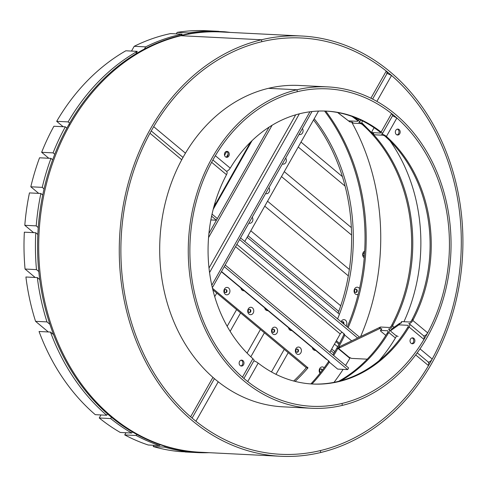 <?xml version="1.0" encoding="UTF-8"?>
<svg xmlns="http://www.w3.org/2000/svg" width="487" height="487" viewBox="0 0 487 487"><rect width="100%" height="100%" fill="white"/><g stroke="black" fill="none" stroke-linecap="round" stroke-linejoin="round"><path stroke-width="0.73" d="M190.801 416.945L190.636 416.805A208.412 170.103 -87.1 0 1 149.959 133.243L150.033 133.103M320.671 452.52A210.396 171.722 -87.1 0 1 280.524 456.27A210.396 171.722 -87.1 0 1 119.528 262.176A210.396 171.722 -87.1 0 1 261.489 39.77L180.927 35.715A210.396 171.722 -87.1 0 0 38.966 258.128A210.396 171.722 -87.1 0 0 199.968 452.222A210.396 171.722 -87.1 0 1 111.779 416.635A210.396 171.722 -87.1 0 1 69.915 124.782A210.396 171.722 -87.1 0 1 221.092 31.965L301.654 36.014A210.396 171.722 -87.1 0 1 462.65 230.108A210.396 171.722 -87.1 0 1 320.689 452.514L320.391 450.578A208.412 170.103 -87.1 0 1 280.622 454.292A208.412 170.103 -87.1 0 1 121.141 262.024A208.412 170.103 -87.1 0 1 261.769 41.712L261.489 39.77M364.203 125.171L363.673 124.733A3.963 1.199 -150.5 0 0 358.742 122.407A3.963 1.199 -150.5 0 0 359.546 122.152A3.963 1.199 -150.5 0 0 358.383 120.313L357.683 119.832A149.01 121.616 92.9 0 0 354.25 117.27M153.6 126.803L153.679 126.669A208.412 170.103 -87.1 0 1 301.55 37.992A208.412 170.103 -87.1 0 1 386.246 71.059L387.421 72.873L372.592 99.086M356.667 119.778L357.239 120.259A1.978 0.597 -150.5 0 1 357.823 121.172A1.978 0.597 -150.5 0 1 357.421 121.306L348.759 120.867L350.08 121.969A1.978 0.974 129.8 0 1 349.757 121.86L337.601 112.509M357.683 119.832L356.539 119.772A149.01 121.616 92.9 0 0 352.004 116.43M351.833 121.957A1.978 0.974 -50.2 0 0 352.174 122.079L350.08 121.969M349.757 121.86L337.753 112.534M348.436 120.758A1.978 0.974 -50.2 0 0 348.759 120.867M280.524 456.27L198.824 452.161A210.396 171.722 -87.1 0 1 110.634 416.58A210.396 171.722 -87.1 0 1 68.77 124.721A210.396 171.722 -87.1 0 1 219.947 31.905L221.092 31.965A210.396 171.722 -87.1 0 0 180.945 35.715L261.507 39.764A210.396 171.722 -87.1 0 1 301.654 36.014M351.626 122.048A208.412 170.103 -87.1 0 1 360.623 336.56M350.141 357.732A208.412 170.103 -87.1 0 1 345.593 365.451M343.116 369.371A208.412 170.103 -87.1 0 1 334.003 382.356M261.762 41.705L261.787 41.705A208.412 170.103 -87.1 0 1 301.55 37.992A208.412 170.103 -87.1 0 1 461.037 230.26A208.412 170.103 -87.1 0 1 320.409 450.572L320.689 452.514M261.507 39.764L261.787 41.705M215.236 155.895L215.339 155.712A158.908 129.7 -87.1 0 1 327.635 88.871A158.908 129.7 -87.1 0 1 449.233 235.452A158.908 129.7 -87.1 0 1 342.032 403.449L342.312 405.391A160.887 131.313 -87.1 0 1 311.577 408.264A160.887 131.313 -87.1 0 1 188.463 259.851A160.887 131.313 -87.1 0 1 296.997 89.766A160.887 131.313 -87.1 0 1 327.733 86.893A160.887 131.313 -87.1 0 1 450.846 235.306A160.887 131.313 -87.1 0 1 342.312 405.391L342.014 403.449A158.908 129.7 -87.1 0 1 311.68 406.286A158.908 129.7 -87.1 0 1 190.076 259.699A158.908 129.7 -87.1 0 1 297.277 91.708L296.997 89.766L297.295 91.702A158.908 129.7 -87.1 0 1 327.635 88.871A158.908 129.7 -87.1 0 1 391.572 113.574L392.747 115.382L382.301 133.852A3.963 1.199 -150.5 0 0 381.138 132.02L380.438 131.539A136.634 111.517 92.9 0 0 326.515 111.115A136.634 111.517 92.9 0 0 230.722 167.339L230.199 168.106A3.963 1.948 129.8 0 1 226.412 171.26M311.577 408.264L283.008 406.828A160.887 131.313 -87.1 0 1 159.894 258.414A160.887 131.313 -87.1 0 1 268.434 88.33L296.997 89.766L268.453 88.324A160.887 131.313 -87.1 0 1 299.164 85.456L327.733 86.893M243.549 364.757A2.971 2.423 92.9 0 0 243.75 361.756A2.971 2.423 92.9 0 0 241.71 360.137A2.971 2.423 92.9 0 0 239.58 361.445A2.971 2.423 92.9 0 0 239.379 364.44A2.971 2.423 92.9 0 0 241.412 366.066A2.971 2.423 92.9 0 0 243.549 364.757M240.846 365.956A2.971 2.423 92.9 0 0 242.404 364.702A2.971 2.423 92.9 0 0 241.138 360.191M212.886 159.973L226.729 171.521A3.963 1.948 129.8 0 1 226.479 174.681L226.071 175.551A136.634 111.517 92.9 0 0 252.26 358.097L252.875 358.724A3.963 1.199 29.5 0 1 254.037 360.557L243.92 378.442M242.654 377.346L242.447 377.163A158.908 129.7 -87.1 0 1 211.626 162.287L211.717 162.11M269.116 127.107L208.923 233.498M272.123 125.232L208.558 237.583M212.344 287.707L312.015 111.541M211.79 285.248L309.921 111.797M337.643 346.75L334.472 344.108M248.029 235.714L338.751 311.406M340.723 305.793L250.817 230.789M264.758 206.147L348.315 275.855M349.349 269.463L267.546 201.216M281.486 176.574L351.577 235.051M351.334 227.593L284.274 171.649M298.221 147.007L345.088 186.107M342.41 176.617L301.009 142.076M299.079 134.406A3.713 3.032 92.9 0 0 302.524 132.933A3.713 3.032 92.9 0 0 302.421 128.495M282.35 163.973A3.713 3.032 92.9 0 0 285.796 162.506A3.713 3.032 92.9 0 0 285.692 158.068M265.622 193.546A3.713 3.032 92.9 0 0 269.067 192.073A3.713 3.032 92.9 0 0 268.964 187.635M248.887 223.113A3.713 3.032 92.9 0 0 252.339 221.646A3.713 3.032 92.9 0 0 252.229 217.208M318.553 111.066L244.784 241.449L247.153 237.266L339.433 314.255A176.233 143.842 92.9 0 1 337.588 318.875A176.233 143.842 92.9 0 0 314.218 118.725L318.553 111.066M364.684 251.079A3.713 3.032 92.9 0 0 362.693 254.123A3.713 3.032 92.9 0 0 363.953 257.629A3.713 3.032 92.9 0 0 364.209 257.824M364.58 252.856A1.631 1.333 92.9 0 0 364.349 256.119M359.509 288.596A3.713 3.032 92.9 0 0 358.84 287.829A3.713 3.032 92.9 0 0 354.615 288.84A3.713 3.032 92.9 0 0 355.358 293.99A3.713 3.032 92.9 0 0 358.146 294.361M355.133 292.2A1.631 1.333 92.9 0 0 356.667 289.491A1.631 1.333 92.9 0 0 355.133 292.2M355.565 292.437A1.631 1.333 92.9 0 0 355.723 289.235M345.983 325.87A3.713 3.032 92.9 0 0 345.545 320.263A3.713 3.032 92.9 0 0 341.083 321.785M343.779 324.032A1.631 1.333 92.9 0 0 341.606 322.224M343.372 323.691A1.631 1.333 92.9 0 0 342.428 321.67M339.001 344.254L335.866 341.643M338.106 313.147A176.233 143.842 92.9 0 0 313.525 119.948M339.494 343.323L336.383 340.73M210.865 219.935L216.435 220.215L211.608 216.185M212.046 214.134L217.366 218.572L216.435 220.215M351.657 340.863L343.749 334.265L344.601 334.307L236.84 244.407M347.675 369.603L348.601 367.959L225.189 265.001L224.263 266.645L347.675 369.603L337.674 369.097L328.408 361.372L329.267 361.415L326.954 359.479A3.963 1.948 129.8 0 1 326.272 359.236L221.384 271.734M329.839 352.302L340.212 333.96A1.978 0.974 129.8 0 1 342.288 332.377M359.461 337.12L240.529 237.893L239.598 239.537L357.616 338.002M328.408 361.372L328.67 360.916M343.749 334.265L344.005 333.808M68.77 124.721L69.915 124.782L68.77 124.721M110.634 416.58L111.779 416.635L110.634 416.58M344.778 335.123A190.594 155.56 -87.1 0 1 337.911 348.363L349.824 358.298L337.911 348.363A190.594 155.56 -87.1 0 1 333.674 355.504M325.712 111.079A190.594 155.56 -87.1 0 1 348.138 327.672M324.579 111.042A190.594 155.56 -87.1 0 1 347.274 326.954M343.938 334.423A190.594 155.56 -87.1 0 1 336.767 348.302L337.911 348.363L336.767 348.302A190.594 155.56 -87.1 0 1 332.895 354.859M329.346 362.151A190.594 155.56 -87.1 0 1 311.99 383.993M328.591 361.524A190.594 155.56 -87.1 0 1 310.864 383.92M224.544 155.316L226.68 151.542M218.645 31.454L224.324 31.74L224.111 32.118M230.254 32.422A210.908 172.142 92.9 0 0 224.324 31.74M176.3 33.871L177.146 32.373A210.908 172.142 92.9 0 1 206.835 30.73L218.261 31.302A210.908 172.142 92.9 0 1 218.718 31.326L218.426 31.838M177.146 32.373L188.572 32.952L188.012 33.944M218.261 31.302A210.908 172.142 92.9 0 0 188.572 32.952M181.414 35.283L182.047 34.163L170.62 33.585A210.908 172.142 92.9 0 0 134.205 46.302L145.631 46.874L144.42 49.01M131.502 51.074L134.205 46.302M182.047 34.163A210.908 172.142 92.9 0 0 145.631 46.874M137.249 51.36L125.823 50.788A210.908 172.142 92.9 0 0 56.693 121.324L68.119 121.896A210.908 172.142 92.9 0 1 137.249 51.36L135.836 53.856M63.158 126.717L56.693 121.324M69.653 123.174L68.119 121.896M214.913 203.116L216.131 204.138L214.913 203.116M228.135 154.136L226.461 157.094M66.883 128.124L65.331 126.827L53.905 126.249A210.908 172.142 92.9 0 0 41.651 152.297L53.077 152.875L54.739 154.263M48.797 158.263L41.651 152.297M65.331 126.827A210.908 172.142 92.9 0 0 53.077 152.875M52.657 159.779L50.971 158.372L39.544 157.794A210.908 172.142 92.9 0 0 30.821 186.789L42.247 187.367L44.061 188.883M38.71 193.376L30.821 186.789M50.971 158.372A210.908 172.142 92.9 0 0 42.247 187.367M42.728 195.025L40.884 193.485L29.457 192.907A210.908 172.142 92.9 0 0 24.8 225.298L36.227 225.871L38.242 227.557M33.603 232.64L24.8 225.298M40.884 193.485A210.908 172.142 92.9 0 0 36.227 225.871M37.834 234.466L35.776 232.749L24.35 232.177A210.908 172.142 92.9 0 0 25.056 269.037L36.482 269.615L38.802 271.545M35.167 277.474L25.056 269.037M35.776 232.749A210.908 172.142 92.9 0 0 36.482 269.615M39.721 279.568L37.341 277.584L25.914 277.006A210.908 172.142 92.9 0 0 35.557 321.329L46.983 321.901L49.924 324.348M48.304 331.957L35.557 321.329M37.341 277.584A210.908 172.142 92.9 0 0 46.983 321.901M50.478 332.067L39.051 331.495A210.908 172.142 92.9 0 0 95.275 414.674L106.702 415.247A210.908 172.142 92.9 0 1 50.478 332.067L53.613 334.685M107.475 413.883L106.702 415.247M111.426 417.237L110.671 418.558L99.245 417.986L100.955 414.961M99.245 417.986A210.908 172.142 92.9 0 0 120.283 432.456L131.709 433.028L132.342 431.908M110.671 418.558A210.908 172.142 92.9 0 0 131.709 433.028M136.768 434.416L136.159 435.494L124.733 434.921L125.963 432.736M214.718 296.644L216.752 293.046M124.733 434.921A210.908 172.142 92.9 0 0 148.249 445.008L159.675 445.581L160.162 444.716M236.603 309.61L227.167 326.29M136.159 435.494A210.908 172.142 92.9 0 0 159.675 445.581M165.105 446.305L164.643 447.121L153.216 446.549L153.929 445.295M230.144 331.355L240.572 312.922M153.216 446.549A210.908 172.142 92.9 0 0 179.593 451.583L191.02 452.155L191.342 451.583M260.423 329.486L247.061 353.099M164.643 447.121A210.908 172.142 92.9 0 0 191.02 452.155M196.918 452.052L196.632 452.569L185.273 451.869M250.823 356.782L264.392 332.798M284.244 349.356L271.466 371.946M185.206 451.997A210.908 172.142 92.9 0 0 185.657 452.015L197.083 452.593A210.908 172.142 92.9 0 0 209.13 452.679M196.632 452.569A210.908 172.142 92.9 0 0 197.083 452.593M275.965 374.32L288.219 352.673M331.684 349.033L334.831 351.657M324.196 367.77A3.713 3.032 92.9 0 0 319.722 368.543A3.713 3.032 92.9 0 0 320.02 373.243M322.321 370.278A1.631 1.333 92.9 0 0 319.91 369.639A1.631 1.333 92.9 0 0 320.86 372.178M320.665 372.141A1.631 1.333 92.9 0 0 320.97 372.031M312.319 347.596A3.713 3.032 92.9 0 0 315.643 350.372M295.895 348.668A3.713 3.032 92.9 0 0 296.638 353.818A3.713 3.032 92.9 0 0 300.863 352.807A3.713 3.032 92.9 0 0 300.12 347.657A3.713 3.032 92.9 0 0 295.895 348.668M296.09 349.763A1.631 1.333 92.9 0 0 298.269 351.59A1.631 1.333 92.9 0 0 296.09 349.763M296.839 352.265A1.631 1.333 92.9 0 0 297.003 349.063M288.499 327.721A3.713 3.032 92.9 0 0 291.823 330.496M272.075 328.792A3.713 3.032 92.9 0 0 272.811 333.942A3.713 3.032 92.9 0 0 277.036 332.931A3.713 3.032 92.9 0 0 276.299 327.781A3.713 3.032 92.9 0 0 272.075 328.792M272.263 329.894A1.631 1.333 92.9 0 0 274.449 331.714A1.631 1.333 92.9 0 0 272.263 329.894M273.018 332.39A1.631 1.333 92.9 0 0 273.183 329.188M264.672 307.851A3.713 3.032 92.9 0 0 268.002 310.621M248.254 308.916A3.713 3.032 92.9 0 0 248.991 314.066A3.713 3.032 92.9 0 0 253.216 313.056A3.713 3.032 92.9 0 0 252.479 307.906A3.713 3.032 92.9 0 0 248.254 308.916M248.443 310.018A1.631 1.333 92.9 0 0 250.628 311.838A1.631 1.333 92.9 0 0 248.443 310.018M249.198 312.514A1.631 1.333 92.9 0 0 249.356 309.312M240.852 287.975A3.713 3.032 92.9 0 0 244.176 290.751M224.434 289.047A3.713 3.032 92.9 0 0 225.171 294.197A3.713 3.032 92.9 0 0 229.395 293.186A3.713 3.032 92.9 0 0 228.653 288.036A3.713 3.032 92.9 0 0 224.434 289.047M224.623 290.142A1.631 1.333 92.9 0 0 226.802 291.963A1.631 1.333 92.9 0 0 224.623 290.142M225.378 292.644A1.631 1.333 92.9 0 0 225.536 289.442M295.085 381.388A176.233 143.842 92.9 0 0 308.009 367.837L212.466 288.237M330.807 350.585L333.918 353.185M321.749 371.033A1.631 1.333 92.9 0 0 320.823 368.939M293.667 381.023A176.233 143.842 92.9 0 0 306.293 367.752L212.849 289.795M306.293 367.752L308.009 367.837M365.128 126.103A149.01 121.616 92.9 0 0 364.3 125.348L364.331 125.299M341.003 380.7A149.01 121.616 92.9 0 0 388.297 333.285L388.821 332.511A3.963 1.948 -50.2 0 0 389.07 329.358A3.963 1.948 -50.2 0 0 388.395 329.109A3.963 1.948 -50.2 0 0 392.534 325.943L392.948 325.072A149.01 121.616 92.9 0 0 372.945 133.888M386.629 73.123L391.542 75.479A208.412 170.103 -87.1 0 1 432.213 359.041C430.958 361.037 429.589 362.103 428.097 362.237M352.174 122.079L353.495 123.181L360.07 123.509A1.978 0.597 -150.5 0 1 362.535 124.672L363.156 125.293A149.01 121.616 92.9 0 1 391.804 325.018L391.396 325.882A1.978 0.974 -50.2 0 1 389.32 327.471L380.657 327.033L379.732 328.676A1.978 0.597 -150.5 0 0 379.428 328.719L338.94 348.168A1.978 0.597 -150.5 0 0 338.842 348.26A1.978 0.597 -150.5 0 0 339.421 349.173L349.069 357.227L351.535 358.383L367.228 359.175M391.804 325.018L392.948 325.072M364.3 125.348L363.156 125.293M391.858 325.06L393.003 325.121M381.82 328.78L380.895 330.423A1.978 0.597 -150.5 0 0 380.493 330.551L381.424 328.908A1.978 0.597 29.5 0 1 381.82 328.78L379.732 328.676M379.428 328.719L380.359 327.075L339.871 346.531L338.94 348.168M363.192 125.226L364.313 125.281M353.495 123.181A1.978 0.974 129.8 0 1 353.16 123.059L351.967 122.067M417.219 352.838L428.767 362.474L428.499 365.615A208.412 170.103 -87.1 0 1 280.622 454.292A208.412 170.103 -87.1 0 1 195.932 421.225L195.744 421.072M380.895 330.423L387.463 330.752A1.978 0.974 -50.2 0 1 387.804 330.874A1.978 0.974 -50.2 0 1 387.676 332.457L387.238 333.236M338.684 381.309A149.01 121.616 92.9 0 0 387.159 333.23L388.297 333.285M380.493 330.551A1.978 0.597 -150.5 0 0 381.071 331.47L385.807 335.415M413.853 338.343A2.971 2.423 92.9 0 0 412.611 337.844A2.971 2.423 92.9 0 0 410.17 339.883A2.971 2.423 92.9 0 0 411.065 343.274A2.971 2.423 92.9 0 0 412.312 343.773A2.971 2.423 92.9 0 0 414.754 341.734A2.971 2.423 92.9 0 0 413.853 338.343M411.746 343.664A2.971 2.423 92.9 0 0 413.688 341.332A2.971 2.423 92.9 0 0 412.714 338.288A2.971 2.423 92.9 0 0 412.032 337.899M253.843 360.904A3.963 1.199 29.5 0 1 258.171 363.138L258.877 363.619A136.634 111.517 92.9 0 0 312.794 384.036A136.634 111.517 92.9 0 0 408.593 327.818L409.117 327.045A3.963 1.948 -50.2 0 0 409.366 323.892A3.963 1.948 -50.2 0 0 408.69 323.648A3.963 1.948 -50.2 0 0 412.83 320.476L413.238 319.606A136.634 111.517 92.9 0 0 387.055 137.06L386.434 136.433A3.963 1.199 -150.5 0 0 381.504 134.114A3.963 1.199 -150.5 0 0 382.301 133.852M409.366 323.892L424.25 336.304L423.97 339.439A158.908 129.7 -87.1 0 1 311.68 406.286A158.908 129.7 -87.1 0 1 247.737 381.577L247.493 381.388M391.524 329.151A1.978 0.597 29.5 0 1 391.548 329.066A1.978 0.597 29.5 0 1 391.603 329.005L399.724 323.277A1.978 0.597 29.5 0 1 400.064 323.216L399.133 324.853L407.759 325.292A1.978 0.974 -50.2 0 1 408.1 325.413A1.978 0.974 -50.2 0 1 407.972 326.99L407.534 327.763M312.222 384.006A136.634 111.517 92.9 0 0 407.449 327.763L408.593 327.818M400.064 323.216L400.978 323.258A1.978 0.597 -150.5 0 0 400.576 323.386M391.603 329.005L390.677 330.649L398.792 324.92L399.724 323.277M390.677 330.649A1.978 0.597 -150.5 0 0 390.617 330.71A1.978 0.597 -150.5 0 0 391.195 331.629L395.614 335.312L398.08 336.474M399.133 324.853A1.978 0.597 -150.5 0 0 398.792 324.92M395.767 130.4A2.971 2.423 92.9 0 0 395.566 133.395A2.971 2.423 92.9 0 0 397.599 135.021A2.971 2.423 92.9 0 0 399.736 133.712A2.971 2.423 92.9 0 0 399.937 130.711A2.971 2.423 92.9 0 0 397.897 129.085A2.971 2.423 92.9 0 0 395.767 130.4M397.033 134.911A2.971 2.423 92.9 0 0 398.591 133.651A2.971 2.423 92.9 0 0 397.325 129.146M392.559 115.723L396.868 117.994A158.908 129.7 -87.1 0 1 427.689 332.871C426.435 334.867 425.066 335.933 423.574 336.067M362.517 120.934L362.218 121.464A1.978 0.974 -50.2 0 0 362.06 123.01L372.506 133.523A1.978 0.974 -50.2 0 0 372.537 133.554A1.978 0.974 -50.2 0 0 372.878 133.675L374.199 134.783L382.825 135.216A1.978 0.597 -150.5 0 1 385.29 136.378L385.911 137.005A136.634 111.517 92.9 0 1 412.093 319.545L411.692 320.416A1.978 0.974 -50.2 0 1 409.616 322.004L401.903 321.615L400.978 323.258M412.093 319.545L413.238 319.606M387.055 137.06L385.911 137.005M412.154 319.6L413.299 319.655M400.655 323.24L401.507 321.743A1.978 0.597 29.5 0 1 401.903 321.615M385.954 136.926L387.098 136.987M372.878 133.675L373.791 133.724A1.978 0.974 129.8 0 1 373.45 133.602L372.129 132.494A1.978 0.974 -50.2 0 0 372.464 132.616L373.791 133.724M374.199 134.783A1.978 0.974 129.8 0 1 373.864 134.662A1.978 0.974 129.8 0 1 373.827 134.631L372.573 133.584M225.457 156.808A2.971 2.423 92.9 0 0 226.698 157.313A2.971 2.423 92.9 0 0 229.14 155.268A2.971 2.423 92.9 0 0 228.245 151.883A2.971 2.423 92.9 0 0 226.997 151.378A2.971 2.423 92.9 0 0 224.562 153.423A2.971 2.423 92.9 0 0 225.457 156.808M226.132 157.198A2.971 2.423 92.9 0 0 228.074 154.872A2.971 2.423 92.9 0 0 227.1 151.822A2.971 2.423 92.9 0 0 226.425 151.433M379.434 131.49L380 131.959A1.978 0.597 -150.5 0 1 380.578 132.878A1.978 0.597 -150.5 0 1 380.177 133.006L372.464 132.616M380.438 131.539L379.294 131.484A136.634 111.517 92.9 0 0 325.943 111.091M372.129 132.494A1.978 0.974 -50.2 0 1 372.251 130.918L374.071 127.704M390.087 140.962A158.908 129.7 -87.1 0 1 403.948 321.718M396.686 335.817A158.908 129.7 -87.1 0 1 379.038 360.715M190.636 416.805L212.947 377.37M181.73 159.748L149.959 133.243M153.679 126.669L185.45 153.174M358.383 120.313L358.98 119.254M370.881 98.228L386.246 71.059M357.726 120.764L357.421 121.306M242.447 377.163L252.875 358.724M226.479 174.681L211.626 162.287M295.688 114.822L209.008 268.027M252.065 140.627L213.196 209.325M209.556 272.574L299.377 113.812M235.568 246.659L340.212 333.96M221.506 271.515L326.954 359.479M391.542 75.479L376.877 101.399M392.534 325.943L394.099 327.246M420.007 348.856L432.213 359.041M428.499 365.615L415.679 354.92M395.401 338.002L388.821 332.511M218.243 381.784L195.932 421.225M387.463 330.752L387.981 331.19M423.97 339.439L409.117 327.045M258.171 363.138L247.737 381.577M407.759 325.292L408.276 325.724M396.868 117.994L386.434 136.433M412.83 320.476L427.689 332.871M215.339 155.712L230.199 168.106M381.138 132.02L391.572 113.574M380.481 132.47L380.177 133.006M151.232 130.936L182.996 157.435M214.426 378.649L192.115 418.077M360.727 120.064L359.546 122.152M250.61 142.046L213.763 207.17M338.842 348.26L339.774 346.616M389.07 329.358L390.641 330.667M391.548 329.066L390.617 330.71M372.537 133.554L373.864 134.662"/></g></svg>
